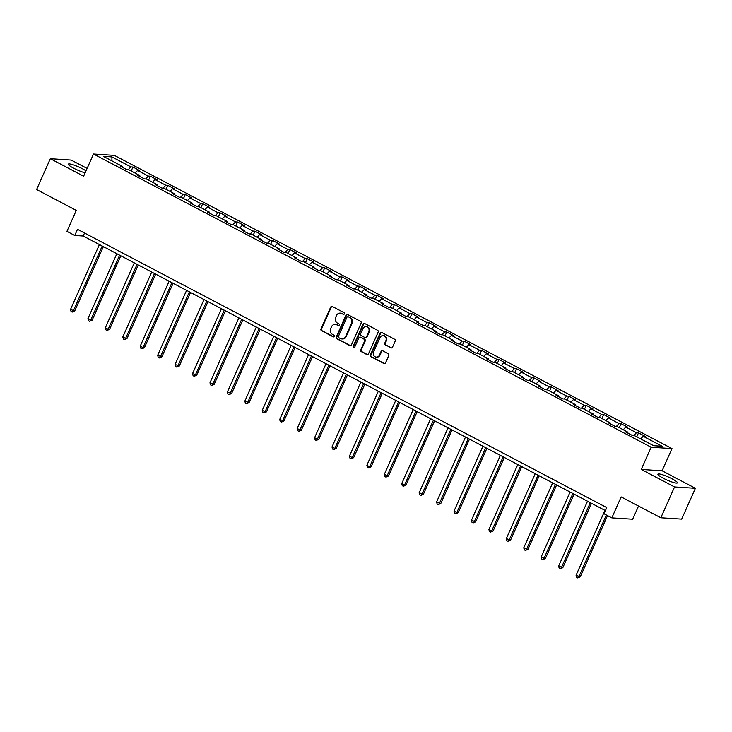 <?xml version="1.0" encoding="UTF-8"?>
<svg xmlns="http://www.w3.org/2000/svg" width="732" height="732" viewBox="0 0 732 732"><rect width="100%" height="100%" fill="white"/><g stroke="black" fill="none" stroke-linecap="round" stroke-linejoin="round"><path stroke-width="1.1" d="M344.36 313.882A0.942 0.851 -86.3 0 0 343.967 312.628L332.31 306.498A1.345 1.226 -86.3 0 0 330.681 307.138L320.973 328.924A1.345 1.226 -86.3 0 0 321.531 330.718L333.188 336.839A0.942 0.851 -86.3 0 0 334.332 336.4A0.942 0.851 -86.3 0 0 333.938 335.146L332.438 334.35A4.291 3.907 -86.3 0 1 330.644 328.631L331.459 326.82A4.291 3.907 -86.3 0 1 336.693 324.788L338.202 325.584A0.942 0.851 -86.3 0 0 339.346 325.136A0.942 0.851 -86.3 0 0 338.953 323.892L337.443 323.096A4.291 3.907 -86.3 0 1 335.659 317.377L336.473 315.556A4.291 3.907 -86.3 0 1 341.707 313.534L343.217 314.321A0.942 0.851 -86.3 0 0 344.36 313.882M672.049 478.801A10.66 1.656 24 0 0 657.922 474.18A10.66 1.656 24 0 0 663.265 478.234A10.66 1.656 24 0 0 677.393 482.855A10.66 1.656 24 0 0 672.049 478.801M86.01 170.867A10.66 1.656 24 0 0 82.469 168.772A10.66 1.656 24 0 0 68.332 164.151A10.66 1.656 24 0 0 73.676 168.204A10.66 1.656 24 0 0 85.15 172.789M390.87 347.828A1.345 1.226 -86.3 0 0 392.508 347.197L395.225 341.075A1.345 1.226 -86.3 0 0 394.667 339.291L381.729 332.484A1.345 1.226 -86.3 0 0 380.091 333.124L370.392 354.91A1.345 1.226 -86.3 0 0 370.95 356.694L383.888 363.502A1.345 1.226 -86.3 0 0 385.526 362.871L388.811 355.487A1.345 1.226 -86.3 0 0 388.253 353.702L382.717 350.784A1.345 1.226 -86.3 0 0 381.079 351.415L379.45 355.084A3.587 3.267 -86.3 0 1 376.285 357.115A3.587 3.267 -86.3 0 1 373.585 351.991L379.972 337.653A3.587 3.267 -86.3 0 1 383.138 335.613A3.587 3.267 -86.3 0 1 385.837 340.737L384.776 343.125A1.345 1.226 -86.3 0 0 385.334 344.918L391.437 347.865A1.345 1.226 -86.3 0 0 391.611 347.938M87.099 168.424L71.169 160.052L50.325 158.698L36.6 189.533L76.274 210.395L66.932 231.358L74.756 235.475L77.501 229.308L606.746 507.605L604.001 513.773L611.824 517.89L632.668 519.235L638.533 506.059M674.556 486.945L695.4 488.299L662.103 470.786L641.25 469.441L674.556 486.945L660.831 517.78L621.157 496.918L611.824 517.89M641.25 469.441L651.141 447.234L93.513 154.013L114.357 155.367L671.985 448.588L651.141 447.234M50.325 158.698L83.631 176.211L93.513 154.013M361.114 323.141A1.345 1.226 -86.3 0 0 360.556 321.357L347.618 314.55A1.345 1.226 -86.3 0 0 345.98 315.181L336.281 336.976A1.345 1.226 -86.3 0 0 336.839 338.76L349.777 345.568A1.345 1.226 -86.3 0 0 351.415 344.928L361.114 323.141M364.673 323.517L377.611 330.324A1.345 1.226 -86.3 0 1 378.17 332.108L368.471 353.904A1.345 1.226 -86.3 0 1 366.833 354.535L361.297 351.625A1.345 1.226 -86.3 0 1 360.739 349.832L364.673 340.993A1.345 1.226 -86.3 0 0 364.115 339.209L360.437 337.278A1.345 1.226 -86.3 0 0 358.808 337.91L354.709 347.114A0.942 0.851 -86.3 0 1 353.876 347.645A0.942 0.851 -86.3 0 1 353.172 346.3L363.035 324.148A1.345 1.226 -86.3 0 1 364.673 323.517M695.4 488.299L681.675 519.134L660.831 517.78M638.505 432.868L636.456 432.731L625.723 427.095L627.782 427.223L621.075 423.7L619.016 423.572L608.292 417.926L610.351 418.063L603.644 414.532L601.585 414.404L590.861 408.758L592.911 408.895L586.213 405.363L584.154 405.235L573.431 399.59L575.48 399.727L568.773 396.204L566.724 396.067L555.991 390.43L558.049 390.559L551.342 387.036L549.293 386.899L538.56 381.262L540.619 381.39L533.912 377.868L531.853 377.73L521.129 372.094L523.188 372.222L516.481 368.699L514.422 368.571L503.698 362.926L505.748 363.063L499.05 359.531L496.991 359.403L486.258 353.757L488.317 353.895L481.61 350.363L479.561 350.235L468.828 344.589L470.886 344.726L464.18 341.204L462.121 341.066L451.397 335.421L453.456 335.558L446.749 332.035L444.69 331.898L433.966 326.262L436.016 326.39L429.318 322.867L427.259 322.73L416.535 317.093L418.585 317.221L411.878 313.699L409.829 313.561L399.096 307.925L401.154 308.053L394.447 304.53L392.398 304.402L381.665 298.757L383.724 298.894L377.017 295.362L374.958 295.234L364.234 289.588L366.293 289.726L359.586 286.194L357.527 286.066L346.803 280.42L348.853 280.557L342.155 277.035L340.096 276.897L329.363 271.261L331.422 271.389L324.715 267.866L322.666 267.729L311.933 262.093L313.991 262.221L307.284 258.698L305.226 258.561L294.502 252.924L296.561 253.052L289.854 249.53L287.795 249.392L277.071 243.756L279.121 243.893L272.423 240.361L270.364 240.233L259.64 234.588L261.69 234.725L254.983 231.193L252.933 231.065L242.201 225.419L244.259 225.557L237.552 222.034L235.503 221.897L224.77 216.251L226.829 216.388L220.122 212.866L218.063 212.728L207.339 207.092L209.398 207.22L202.691 203.697L200.632 203.56L189.908 197.924L191.958 198.052L185.26 194.529L183.201 194.392L172.468 188.755L174.527 188.883L167.82 185.361L165.771 185.233L155.038 179.587L157.096 179.724L150.389 176.192L148.331 176.064L137.607 170.419L139.666 170.556L132.959 167.024L130.9 166.896L111.904 156.904L103.34 156.346L122.335 166.338L120.286 166.21L126.984 169.733L129.042 169.87L139.775 175.506L137.717 175.378L144.424 178.901L146.473 179.029L157.206 184.674L155.147 184.537L161.854 188.069L163.913 188.197L174.637 193.843L172.578 193.706L179.285 197.237L181.344 197.365L192.068 203.011L190.009 202.874L196.716 206.397L198.775 206.534L209.498 212.17L207.449 212.042L214.147 215.565L216.205 215.702L226.938 221.339L224.88 221.21L231.587 224.733L233.636 224.87L244.369 230.507L242.31 230.379L249.017 233.901L251.076 234.039L261.8 239.675L259.741 239.538L266.448 243.07L268.507 243.198L279.231 248.843L277.181 248.706L283.879 252.238L285.938 252.366L296.67 258.012L294.612 257.874L301.319 261.397L303.368 261.534L314.101 267.18L312.042 267.043L318.749 270.565L320.808 270.703L331.532 276.339L329.473 276.211L336.18 279.734L338.239 279.871L348.963 285.507L346.904 285.379L353.611 288.902L355.67 289.039L366.393 294.676L364.344 294.548L371.042 298.07L373.1 298.198L383.833 303.844L381.775 303.707L388.482 307.239L390.531 307.367L401.264 313.012L399.205 312.875L405.912 316.407L407.971 316.535L418.695 322.181L416.636 322.043L423.343 325.566L425.402 325.703L436.126 331.349L434.076 331.212L440.774 334.734L442.833 334.872L453.565 340.508L451.507 340.38L458.214 343.903L460.263 344.04L470.996 349.676L468.938 349.548L475.644 353.071L477.703 353.208L488.427 358.845L486.368 358.707L493.075 362.239L495.134 362.367L505.858 368.013L503.799 367.876L510.506 371.408L512.565 371.536L523.288 377.181L521.239 377.044L527.937 380.576L529.995 380.704L540.728 386.35L538.67 386.212L545.377 389.735L547.426 389.872L558.159 395.509L556.1 395.381L562.807 398.903L564.866 399.041L575.59 404.677L573.531 404.549L580.238 408.072L582.297 408.209L593.021 413.845L590.971 413.717L597.669 417.24L599.728 417.368L610.451 423.014L608.402 422.876L615.109 426.408L617.158 426.536L627.891 432.182L625.833 432.045L632.539 435.577L634.589 435.705L653.594 445.697L662.158 446.255L643.154 436.263L645.212 436.391L638.505 432.868L636.739 436.839M633.738 435.65L636.456 432.731M623.261 429.748L625.723 427.095M627.891 432.182L627.9 433.134M616.307 426.482L619.016 423.572M605.831 420.58L608.292 417.926M610.451 423.014L610.47 423.965M598.877 417.313L601.585 414.404M588.391 411.411L590.861 408.758M593.021 413.845L593.03 414.797M581.446 408.154L584.154 405.235M570.96 402.243L573.431 399.59M575.59 404.677L575.599 405.638M564.015 398.986L566.724 396.067M553.529 393.075L555.991 390.43M558.159 395.509L558.168 396.47M546.575 389.817L549.293 386.899M536.098 383.916L538.56 381.262M540.728 386.35L540.738 387.301M529.144 380.649L531.853 377.73M518.659 374.747L521.129 372.094M523.288 377.181L523.307 378.133M511.714 371.481L514.422 368.571M501.228 365.579L503.698 362.926M505.858 368.013L505.867 368.965M494.283 362.313L496.991 359.403M483.797 356.411L486.258 353.757M488.427 358.845L488.436 359.796M476.843 353.144L479.561 350.235M466.366 347.243L468.828 344.589M470.996 349.676L471.005 350.628M459.412 343.985L462.121 341.066M448.936 338.074L451.397 335.421M453.565 340.508L453.575 341.469M441.982 334.817L444.69 331.898M431.496 328.906L433.966 326.262M436.126 331.349L436.135 332.301M424.551 325.649L427.259 322.73M414.065 319.747L416.535 317.093M418.695 322.181L418.704 323.132M407.12 316.48L409.829 313.561M396.634 310.578L399.096 307.925M401.264 313.012L401.273 313.964M389.68 307.312L392.398 304.402M379.203 301.41L381.665 298.757M383.833 303.844L383.843 304.796M372.249 298.144L374.958 295.234M361.764 292.242L364.234 289.588M366.393 294.676L366.412 295.627M354.819 288.984L357.527 286.066M344.333 283.074L346.803 280.42M348.963 285.507L348.972 286.468M337.388 279.816L340.096 276.897M326.902 273.905L329.363 271.261M331.532 276.339L331.541 277.3M319.948 270.648L322.666 267.729M309.471 264.746L311.933 262.093M314.101 267.18L314.11 268.132M302.517 261.48L305.226 258.561M292.041 255.578L294.502 252.924M296.67 258.012L296.68 258.963M285.087 252.311L287.795 249.392M274.601 246.41L277.071 243.756M279.231 248.843L279.24 249.795M267.656 243.143L270.364 240.233M257.17 237.241L259.64 234.588M261.8 239.675L261.809 240.627M250.225 233.975L252.933 231.065M239.739 228.073L242.201 225.419M244.369 230.507L244.378 231.458M232.785 224.815L235.503 221.897M222.308 218.905L224.77 216.251M226.938 221.339L226.947 222.299M215.354 215.647L218.063 212.728M204.869 209.736L207.339 207.092M209.498 212.17L209.517 213.131M197.924 206.479L200.632 203.56M187.438 200.577L189.908 197.924M192.068 203.011L192.077 203.963M180.493 197.311L183.201 194.392M170.007 191.409L172.468 188.755M174.637 193.843L174.646 194.794M163.053 188.142L165.771 185.233M152.576 182.241L155.038 179.587M157.206 184.674L157.215 185.626M145.622 178.974L148.331 176.064M135.145 173.072L137.607 170.419M139.775 175.506L139.785 176.458M128.191 169.815L130.9 166.896M111.914 160.857L111.904 156.904M122.335 166.338L122.345 167.289M662.103 470.786L671.985 448.588M74.756 235.475L83.21 236.024L605.401 510.616M640.692 438.916L643.154 436.263M84.546 233.014L83.21 236.024M131.193 170.995L132.959 167.024M148.623 180.163L150.389 176.192M166.054 189.332L167.82 185.361M183.494 198.5L185.26 194.529M200.925 207.659L202.691 203.697M218.356 216.828L220.122 212.866M235.786 225.996L237.552 222.034M253.217 235.164L254.983 231.193M270.657 244.332L272.423 240.361M288.088 253.501L289.854 249.53M305.519 262.669L307.284 258.698M322.949 271.828L324.715 267.866M340.389 280.997L342.155 277.035M357.82 290.165L359.586 286.194M375.251 299.333L377.017 295.362M392.681 308.501L394.447 304.53M410.112 317.67L411.878 313.699M427.552 326.829L429.318 322.867M444.983 335.997L446.749 332.035M462.414 345.165L464.18 341.204M479.844 354.334L481.61 350.363M497.284 363.502L499.05 359.531M514.715 372.67L516.481 368.699M532.146 381.839L533.912 377.868M549.576 390.998L551.342 387.036M567.007 400.166L568.773 396.204M584.447 409.334L586.213 405.363M601.878 418.503L603.644 414.532M619.309 427.671L621.075 423.7M343.811 314.385A0.942 0.851 -86.3 0 1 343.775 314.357L342.265 313.57A4.291 3.907 -86.3 0 0 340.819 313.159L340.261 313.122M335.247 324.377L335.805 324.413A4.291 3.907 -86.3 0 1 337.26 324.825L338.76 325.621A0.942 0.851 -86.3 0 0 338.806 325.639M332.136 306.424A1.345 1.226 -86.3 0 0 331.239 307.175L321.54 328.961A1.345 1.226 -86.3 0 0 322.098 330.754L333.755 336.876A0.942 0.851 -86.3 0 0 333.792 336.894M347.444 314.476A1.345 1.226 -86.3 0 0 346.538 315.218L336.839 337.013A1.345 1.226 -86.3 0 0 337.397 338.797L350.344 345.605A1.345 1.226 -86.3 0 0 350.518 345.678M348.066 316.874A0.942 0.851 -86.3 0 0 346.922 317.322L338.404 336.445A0.942 0.851 -86.3 0 0 338.797 337.699L340.389 338.532A4.291 3.907 -86.3 0 0 345.623 336.51L351.442 323.434A4.291 3.907 -86.3 0 0 349.658 317.715L348.633 316.91A0.942 0.851 -86.3 0 0 348.313 316.828L347.746 316.791M341.835 338.943L342.393 338.98A4.291 3.907 -86.3 0 0 346.181 336.546L345.623 336.51M348.633 316.91L350.216 317.752A4.291 3.907 -86.3 0 1 352.01 323.471L346.181 336.546M359.988 337.15L360.547 337.187A1.345 1.226 -86.3 0 1 361.004 337.315L364.673 339.245A1.345 1.226 -86.3 0 1 365.231 341.03L361.297 349.869A1.345 1.226 -86.3 0 0 361.855 351.662L367.4 354.572A1.345 1.226 -86.3 0 0 367.574 354.645M364.499 323.443A1.345 1.226 -86.3 0 0 363.603 324.185L353.739 346.337A0.942 0.851 -86.3 0 0 354.16 347.608M368.754 331.825A3.587 3.267 -86.3 0 0 366.055 326.701A3.587 3.267 -86.3 0 0 362.889 328.741L360.638 333.792A1.345 1.226 -86.3 0 0 361.196 335.585L364.865 337.516A1.345 1.226 -86.3 0 0 366.503 336.885L368.754 331.825L369.321 331.861A3.587 3.267 -86.3 0 0 366.613 326.737L366.055 326.701M365.323 337.644L365.881 337.681A1.345 1.226 -86.3 0 0 367.071 336.921L366.503 336.885M369.321 331.861L367.071 336.921M383.138 335.613L383.696 335.649A3.587 3.267 -86.3 0 1 386.405 340.773L385.334 343.162A1.345 1.226 -86.3 0 0 385.892 344.955L391.437 347.865M376.285 357.115L376.852 357.152A3.587 3.267 -86.3 0 0 380.018 355.121L379.45 355.084M382.543 350.71A1.345 1.226 -86.3 0 0 381.647 351.452L380.018 355.121M381.555 332.41A1.345 1.226 -86.3 0 0 380.658 333.161L370.95 354.947A1.345 1.226 -86.3 0 0 371.508 356.731L384.456 363.539A1.345 1.226 -86.3 0 0 384.629 363.612M99.415 244.543L70.51 309.453L74.71 311.008L103.377 246.629M74.71 311.008L72.175 312.107L73.31 310.917L102.206 246.007M72.175 312.107L71.059 311.521L70.51 309.453M116.846 253.711L87.941 318.621L92.15 320.177L120.807 255.797M92.15 320.177L89.606 321.275L90.741 320.085L119.636 255.175M89.606 321.275L88.49 320.689L87.941 318.621M134.276 262.88L105.381 327.78L108.171 329.254L109.58 329.345L138.247 264.966M109.58 329.345L107.046 330.443L108.171 329.254L137.067 264.344M107.046 330.443L105.92 329.858L105.381 327.78M151.707 272.039L122.811 336.949L125.602 338.422L127.011 338.513L155.678 274.125M127.011 338.513L124.477 339.611L125.602 338.422L154.507 273.512M124.477 339.611L123.36 339.026L122.811 336.949M169.138 281.207L140.242 346.117L143.033 347.59L144.442 347.682L173.109 283.293M144.442 347.682L141.907 348.78L143.033 347.59L171.938 282.68M141.907 348.78L140.791 348.194L140.242 346.117M186.578 290.375L157.673 355.285L161.882 356.841L190.54 292.461M161.882 356.841L159.338 357.948L160.473 356.758L189.368 291.848M159.338 357.948L158.222 357.353L157.673 355.285M204.008 299.544L175.113 364.454L179.313 366.009L207.98 301.63M179.313 366.009L176.769 367.107L177.903 365.918L206.799 301.017M176.769 367.107L175.653 366.522L175.113 364.454M221.439 308.712L192.543 373.622L196.743 375.177L225.41 310.798M196.743 375.177L194.209 376.275L195.334 375.086L224.23 310.176M194.209 376.275L193.092 375.69L192.543 373.622M238.87 317.88L209.974 382.79L214.174 384.346L242.841 319.966M214.174 384.346L211.64 385.444L212.765 384.254L241.67 319.344M211.64 385.444L210.523 384.858L209.974 382.79M256.31 327.048L227.405 391.949L231.605 393.514L260.272 329.135M231.605 393.514L229.07 394.612L230.205 393.423L259.101 328.512M229.07 394.612L227.954 394.026L227.405 391.949M273.741 336.208L244.836 401.118L249.045 402.682L277.702 338.294M249.045 402.682L246.501 403.78L247.636 402.591L276.531 337.681M246.501 403.78L245.385 403.195L244.836 401.118M291.171 345.376L262.276 410.286L265.066 411.759L266.475 411.851L295.142 347.462M266.475 411.851L263.941 412.949L265.066 411.759L293.962 346.849M263.941 412.949L262.815 412.354L262.276 410.286M308.602 354.544L279.706 419.454L283.906 421.01L312.573 356.63M283.906 421.01L281.372 422.117L282.497 420.918L311.402 356.017M281.372 422.117L280.255 421.522L279.706 419.454M326.033 363.713L297.137 428.623L301.337 430.178L330.004 365.799M301.337 430.178L298.802 431.276L299.928 430.087L328.833 365.177M298.802 431.276L297.686 430.69L297.137 428.623M343.473 372.881L314.568 437.791L318.777 439.346L347.435 374.967M318.777 439.346L316.233 440.444L317.368 439.255L346.263 374.345M316.233 440.444L315.117 439.859L314.568 437.791M360.903 382.049L332.008 446.95L334.798 448.423L336.208 448.515L364.875 384.135M336.208 448.515L333.664 449.613L334.798 448.423L363.694 383.513M333.664 449.613L332.548 449.027L332.008 446.95M378.334 391.208L349.438 456.118L352.229 457.592L353.638 457.683L382.305 393.304M353.638 457.683L351.104 458.781L352.229 457.592L381.125 392.681M351.104 458.781L349.988 458.195L349.438 456.118M395.765 400.377L366.869 465.287L369.66 466.76L371.069 466.851L399.736 402.463M371.069 466.851L368.535 467.949L369.66 466.76L398.565 401.85M368.535 467.949L367.418 467.364L366.869 465.287M413.205 409.545L384.3 474.455L388.5 476.02L417.167 411.631M388.5 476.02L385.965 477.118L387.1 475.928L415.996 411.018M385.965 477.118L384.849 476.523L384.3 474.455M430.636 418.713L401.731 483.623L405.94 485.179L434.598 420.799M405.94 485.179L403.396 486.277L404.531 485.087L433.426 420.186M403.396 486.277L402.28 485.691L401.731 483.623M448.066 427.881L419.171 492.792L423.37 494.347L452.037 429.968M423.37 494.347L420.836 495.445L421.961 494.256L450.857 429.345M420.836 495.445L419.711 494.859L419.171 492.792M465.497 437.05L436.601 501.96L440.801 503.515L469.468 439.136M440.801 503.515L438.267 504.613L439.392 503.424L468.297 438.514M438.267 504.613L437.15 504.028L436.601 501.96M482.928 446.218L454.032 511.119L456.823 512.592L458.232 512.684L486.899 448.304M458.232 512.684L455.697 513.782L456.823 512.592L485.728 447.682M455.697 513.782L454.581 513.196L454.032 511.119M500.368 455.377L471.463 520.287L475.672 521.852L504.33 457.463M475.672 521.852L473.128 522.95L474.263 521.76L503.159 456.85M473.128 522.95L472.012 522.364L471.463 520.287M517.798 464.546L488.903 529.456L491.694 530.929L493.103 531.02L521.77 466.632M493.103 531.02L490.559 532.118L491.694 530.929L520.589 466.019M490.559 532.118L489.443 531.524L488.903 529.456M535.229 473.714L506.334 538.624L510.533 540.179L539.2 475.8M510.533 540.179L507.999 541.287L509.124 540.088L538.02 475.187M507.999 541.287L506.873 540.692L506.334 538.624M552.66 482.882L523.764 547.792L527.964 549.348L556.631 484.968M527.964 549.348L525.43 550.446L526.555 549.256L555.46 484.355M525.43 550.446L524.313 549.86L523.764 547.792M570.1 492.05L541.195 556.961L545.395 558.516L574.062 494.137M545.395 558.516L542.86 559.614L543.986 558.424L572.891 493.514M542.86 559.614L541.744 559.028L541.195 556.961M587.531 501.219L558.626 566.12L562.835 567.684L591.493 503.305M562.835 567.684L560.291 568.782L561.426 567.593L590.321 502.683M560.291 568.782L559.175 568.197L558.626 566.12M604.961 510.387L576.066 575.288L580.266 576.853L607.523 515.63M580.266 576.853L577.731 577.951L578.856 576.761L606.352 515.008M577.731 577.951L576.606 577.365L576.066 575.288M342.265 313.57L341.707 313.534M338.76 325.621L338.202 325.584M337.26 324.825L336.693 324.788M333.755 336.876L333.188 336.839M322.098 330.754L321.531 330.718M321.54 328.961L320.973 328.924M331.239 307.175L330.681 307.138M343.775 314.357L343.217 314.321M350.344 345.605L349.777 345.568M337.397 338.797L336.839 338.76M336.839 337.013L336.281 336.976M346.538 315.218L345.98 315.181M352.01 323.471L351.442 323.434M350.216 317.752L349.658 317.715M367.4 354.572L366.833 354.535M361.855 351.662L361.297 351.625M361.297 349.869L360.739 349.832M365.231 341.03L364.673 340.993M364.673 339.245L364.115 339.209M361.004 337.315L360.437 337.278M353.739 346.337L353.172 346.3M363.603 324.185L363.035 324.148M385.892 344.955L385.334 344.918M385.334 343.162L384.776 343.125M386.405 340.773L385.837 340.737M381.647 351.452L381.079 351.415M384.456 363.539L383.888 363.502M371.508 356.731L370.95 356.694M370.95 354.947L370.392 354.91M380.658 333.161L380.091 333.124"/></g></svg>

